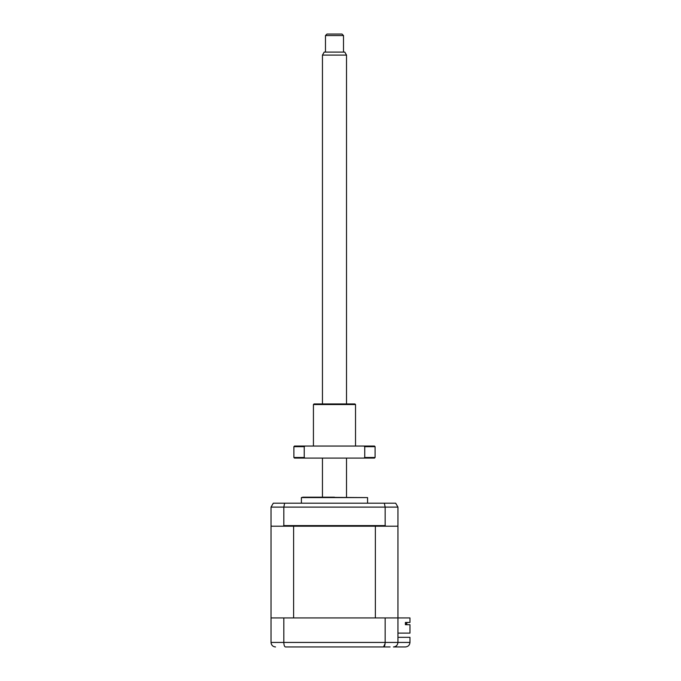 <?xml version="1.0" encoding="UTF-8"?>
<svg xmlns="http://www.w3.org/2000/svg" width="681" height="681" viewBox="0 0 681 681"><rect width="100%" height="100%" fill="white"/><g stroke="black" fill="none" stroke-linecap="round" stroke-linejoin="round"><path stroke-width="1.02" d="M287.867 646.95L285.433 646.95C284.471 646.737 283.934 645.239 283.824 642.438L409.971 642.438L409.971 637.322L397.942 637.322M390.119 646.95L285.433 646.95M405.459 646.95C408.183 646.661 409.681 645.162 409.971 642.438C409.681 645.162 408.183 646.661 405.459 646.95L393.431 646.95C396.146 646.661 397.653 645.162 397.942 642.438L397.942 526.209L385.889 526.209L385.148 525.604L385.148 507.107L384.348 503.199L273.294 503.199L271.029 507.107L271.029 525.604L271.634 526.209L271.029 526.209L271.029 617.931L283.824 617.931L283.824 642.438L271.029 642.438L271.259 643.868M271.029 617.931L271.029 642.438C271.353 645.239 272.86 646.737 275.541 646.95L274.554 646.839M283.824 617.931L385.148 617.931L385.148 642.438C385.037 645.239 384.501 646.737 383.539 646.95L385.105 643.502M385.148 617.931L409.971 617.931L409.971 622.443L405.391 622.443L405.391 624.698L409.971 624.698L409.971 633.117L397.942 633.117M393.431 646.95C396.112 646.737 397.619 645.239 397.942 642.438M301.402 497.59L367.57 497.59L302.909 497.181L301.402 497.59L301.402 503.199M397.338 526.209L397.942 525.604L397.942 507.107L395.678 503.199L384.348 503.199M397.942 507.107L283.824 507.107L283.824 525.604L283.075 526.209L271.634 526.209M283.075 526.209L385.889 526.209M283.824 525.604L385.148 525.604M271.029 507.107L283.824 507.107L284.624 503.199M305.224 497.181L334.482 497.181M375.367 526.209L375.367 617.931L293.605 617.931L293.605 526.209M406.812 622.443L406.812 623.796L405.391 623.796L405.391 624.698M325.467 35.557L326.965 34.05L342.007 34.05L343.505 35.557L325.467 35.557L325.467 52.096M344.782 52.096L346.518 55.101L322.454 55.101L324.19 52.096L344.765 52.096M343.496 35.557L343.505 52.096M313.43 404.557L314.035 403.952L354.937 403.952L355.533 404.557L313.43 404.557L313.43 446.055M293.886 446.659L293.886 457.487L304.228 457.487L304.228 446.659L293.886 446.659L294.49 446.055L374.482 446.055L375.086 446.659L364.744 446.659L364.744 457.487L375.086 457.487L375.086 446.659M375.086 457.487L374.482 458.092L294.49 458.092L293.886 457.487M305.037 458.092L304.228 457.487M364.744 457.487L363.935 458.092M363.935 446.055L364.744 446.659M304.228 446.659L305.037 446.055M367.57 503.199L367.57 497.59M322.454 55.101L322.454 403.952M322.454 458.092L322.454 497.181M346.518 55.101L346.518 403.952M346.518 458.092L346.518 497.181M355.533 404.557L355.533 446.055"/></g></svg>
